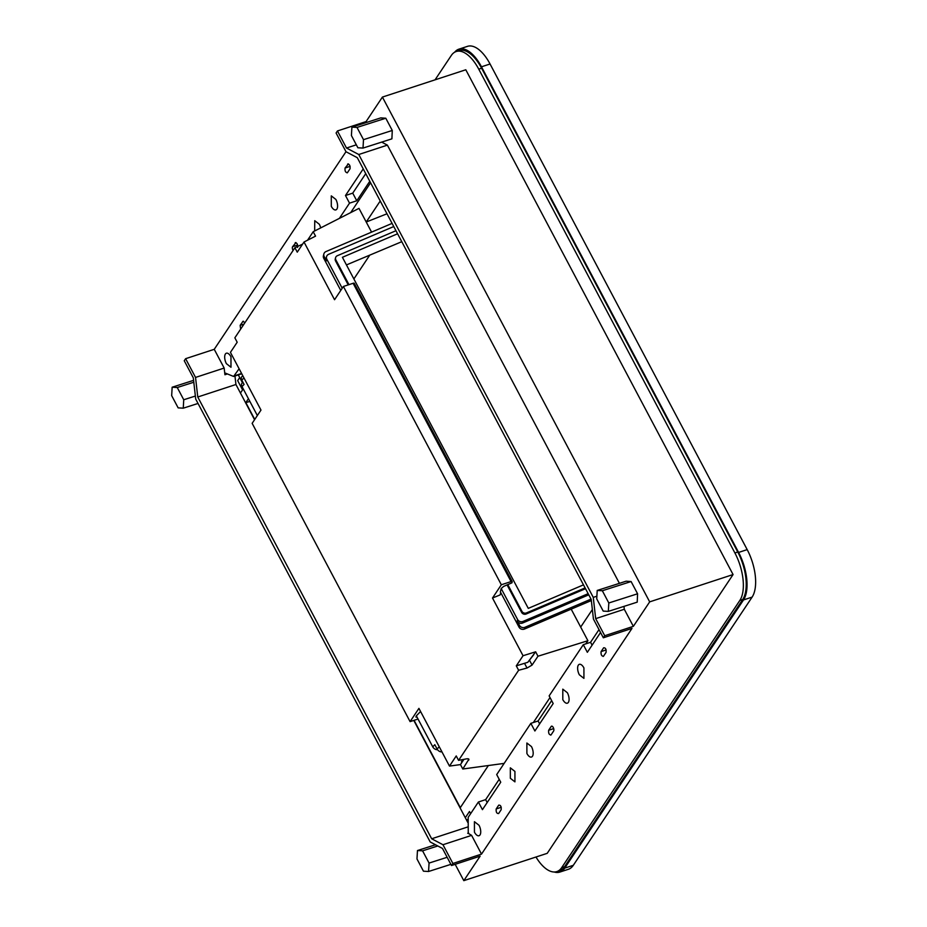 <?xml version="1.0" encoding="UTF-8"?>
<svg xmlns="http://www.w3.org/2000/svg" width="927" height="927" viewBox="0 0 927 927"><rect width="100%" height="100%" fill="white"/><g stroke="black" fill="none" stroke-linecap="round" stroke-linejoin="round"><path stroke-width="1.39" d="M239.711 377.567L237.671 380.615L242.573 389.873M369.456 255.585L353.871 278.957M454.67 52.202A36.35 17.01 71.9 0 1 458.888 49.166A36.35 17.01 71.9 0 1 481.472 66.814L738.599 552.434A36.35 17.01 71.9 0 1 743.524 599.92L752.11 597.115L573.303 865.308A36.35 17.01 71.9 0 1 568.425 869.271L559.827 872.075A36.35 17.01 71.9 0 1 554.161 871.983M743.524 599.92L564.717 868.124A36.35 17.01 71.9 0 1 559.827 872.075M458.888 49.166L467.486 46.35A36.35 17.01 71.9 0 1 490.059 63.998L747.185 549.618A36.35 17.01 71.9 0 1 752.11 597.115M591.217 599.468L357.301 157.694L346.003 151.738L336.084 133.001L337.451 130.95L346.501 148.03L358.772 154.508L593.268 597.382L595.679 618.645L604.728 635.725L603.35 637.788L593.431 619.051L591.217 599.468M350.684 212.619L370.58 182.77M234.96 376.003L235.933 384.508L254.566 419.711M467.868 822.573L413.79 720.418M244.867 322.805L243.059 321.263L240.151 325.354L240.649 329.131M297.648 245.029L292.608 246.675A2.723 1.275 -108.1 0 0 293.094 250.452M297.567 247.463C297.857 244.299 297.046 242.77 295.145 242.874L295.504 242.584M292.608 246.675L295.98 242.607M350.105 166.35L345.064 168.007C344.786 171.171 345.586 172.7 347.486 172.596L347.127 172.885M347.961 163.905L347.59 164.195C349.491 164.091 350.302 165.62 350.024 168.795L347.486 172.596M345.064 168.007L348.436 163.928M320.684 227.903A7.381 3.453 -108.1 0 0 319.328 224.264L314.74 220.684L314.67 230.974M331.298 206.315A7.381 3.453 -108.1 0 0 335.887 209.896A7.381 3.453 -108.1 0 0 335.875 199.444L331.287 195.864L331.298 206.315M468.286 833.373L471.6 835.366L442.967 844.729L431.669 838.773L468.274 826.791M468.239 833.396L468.193 817.324L478.39 802.017L485.644 799.642L499.201 779.317M478.39 802.017L482.434 809.653L500.742 782.214L496.698 774.578L530.847 723.35L534.891 730.986L553.187 703.535L549.143 695.899L583.303 644.671L590.557 642.295L599.016 629.595M530.847 723.35L538.1 720.974L551.658 700.638M225.47 373.152L233.581 376.455L239.108 368.772M339.386 218.378L349.525 203.152L356.779 200.777L369.792 181.275M225.423 373.164L224.925 374.751L227.428 373.929M224.925 374.751L224.172 368.054L195.539 377.428L197.764 396.999L235.933 384.508M431.669 838.773L197.764 396.999M230.974 356.802A7.381 3.453 -108.1 0 0 226.385 353.21A7.381 3.453 -108.1 0 0 226.397 363.662L230.985 367.254L230.974 356.802M474.439 832.145A7.381 3.453 -108.1 0 0 479.027 835.725A7.381 3.453 -108.1 0 0 479.016 825.273L474.427 821.693L474.439 832.145M551.078 734.856L553.616 731.044A2.723 1.275 -108.1 0 0 553.442 727.904A2.723 1.275 -108.1 0 0 551.553 726.165A2.723 1.275 -108.1 0 0 551.183 726.455L548.657 730.256C548.367 733.431 549.178 734.96 551.078 734.856L550.719 735.146M603.535 656.177L606.073 652.376C606.351 649.213 605.54 647.683 603.639 647.788L601.102 651.588C600.823 654.752 601.635 656.281 603.535 656.177L603.164 656.467M514.925 771.415L510.337 767.834L510.348 778.286L514.937 781.867L514.925 771.415M562.805 699.607A7.381 3.453 -108.1 0 0 567.382 703.187A7.381 3.453 -108.1 0 0 567.37 692.736L562.793 689.155L562.805 699.607M579.34 674.786L583.929 678.367L583.917 667.927A7.381 3.453 -108.1 0 0 579.34 664.335A7.381 3.453 -108.1 0 0 579.34 674.786M526.895 753.466A7.381 3.453 -108.1 0 0 531.484 757.046A7.381 3.453 -108.1 0 0 531.472 746.594L526.884 743.014L526.895 753.466M501.159 809.723L498.633 813.524C496.733 813.628 495.922 812.098 496.2 808.935L498.738 805.134C500.638 805.03 501.437 806.56 501.159 809.723M471.6 835.366L481.519 854.103L452.897 863.477L451.519 865.528L480.14 856.154L463.813 880.65L547.208 853.338L733.072 574.555L649.676 601.866L633.35 626.351L604.728 635.725M603.35 637.788L631.982 628.413L481.519 854.103M583.303 644.671L587.347 652.307L600.557 632.492M623.975 606.385L624.3 609.271L633.35 626.351M624.3 609.271L595.679 618.645M596.884 596.2L593.268 597.382M619.41 583.338L387.393 145.133L358.772 154.508M387.393 145.133L381.669 142.109M356.327 144.821L346.501 148.03M366.536 122.445L366.084 121.576L337.451 130.95M733.072 574.555L465.794 69.768L382.411 97.08L366.084 121.576M451.519 865.528L442.469 848.437L430.209 841.971L195.713 399.085L193.303 377.834L184.253 360.742L185.62 358.691L214.241 349.317L345.991 151.704M349.525 203.152L345.481 195.516L363.233 168.899M224.172 368.054L214.241 349.317M535.98 857.011A36.35 17.01 -108.1 0 0 556.826 871.589L559.688 870.65A36.35 17.01 -108.1 0 0 564.566 866.699L742.701 599.514A36.35 17.01 -108.1 0 0 737.765 552.017L481.623 68.239A36.35 17.01 -108.1 0 0 459.039 50.591L456.177 51.53A36.35 17.01 -108.1 0 0 451.298 55.481L435.053 79.838M442.967 844.729L452.897 863.477M195.539 377.428L185.62 358.691M590.557 642.295L592.086 645.192M487.185 802.55L485.644 799.642M539.63 723.871L538.1 720.974M356.779 200.777L352.735 193.14L365.748 173.639M345.481 195.516L352.735 193.14M455.169 864.335L463.813 880.65M556.826 871.589A36.35 17.01 -108.1 0 0 561.704 867.626L739.839 600.441A36.35 17.01 -108.1 0 0 734.902 552.955L478.761 69.177A36.35 17.01 -108.1 0 0 456.177 51.53M382.411 97.08L649.676 601.866M380.812 117.88L385.794 118.227L392.272 130.464L391.901 138.841L363.002 148.077L357.892 147.775L351.414 135.539L351.912 127.126L380.812 117.88M631.102 581.542L637.579 593.778L637.22 602.144L608.321 611.391L608.807 602.979L602.33 590.742L631.102 581.542L626.119 581.194L597.22 590.441L596.721 598.854L603.21 611.09L608.321 611.391M193.581 380.36L172.155 387.219L171.669 395.632L178.146 407.868L183.256 408.181L198.019 403.454M172.155 387.219L177.266 387.521L193.801 382.237M177.266 387.521L183.743 399.757L195.365 396.049M183.743 399.757L183.256 408.181M417.474 850.534L422.585 850.835L429.062 863.072L428.564 871.496L423.454 871.183L416.976 858.947L417.474 850.534L435.505 844.764M422.585 850.835L437.787 845.969M429.062 863.072L447.162 857.29M428.564 871.496L450.893 864.346M351.912 127.126L357.011 127.428L385.794 118.227M357.011 127.428L363.5 139.664L392.272 130.464M363.5 139.664L363.002 148.077M608.807 602.979L637.579 593.778M602.33 590.742L597.22 590.441M346.443 264.925L401.773 241.692M397.59 233.778L342.411 257.3L528.286 608.379L583.477 584.856M533.732 654.671L527.799 662.307L535.644 651.808L523.048 655.725L492.504 598.019L500.128 594.914L500.731 592.562M395.968 230.719L337.347 255.713A3.407 3.129 14.2 0 0 335.841 259.873L348.958 284.647M507.092 584.925L521.646 612.411L521.924 611.322L507.787 584.624M521.924 611.322A3.407 3.129 14.2 0 0 526.478 612.898L585.088 587.915M462.979 759.526L461.426 761.855L462.364 761.727L463.952 759.34M335.562 257.741L335.284 258.83A3.407 3.129 14.2 0 0 335.562 260.962L335.841 259.873M348.228 284.89L335.562 260.962M521.646 612.411A3.407 3.129 14.2 0 0 526.2 613.987L585.516 588.703M470.615 813.686L469.468 811.507L465.308 817.73M466.466 819.92L467.637 819.538M240.452 393.048L243.233 388.877M238.297 374.914L242.445 382.724M591.032 599.12L524.949 627.289A4.09 3.754 -165.8 0 1 519.479 625.401L517.208 621.102L517.602 619.526L501.206 588.552L500.36 591.866L519.039 627.15A4.09 3.754 -165.8 0 0 524.497 629.039L591.333 600.557M517.602 619.526A4.09 3.754 14.2 0 0 523.071 621.414L588.147 593.674M393.755 226.547L328.679 254.288A4.09 3.754 14.2 0 0 326.86 259.282L342.202 288.251M354.253 283.43A1.935 0.591 152.1 0 0 354.241 283.28L512.179 581.565A1.935 0.591 152.1 0 1 512.191 581.727L511.959 582.816L503.604 586.432L501.206 588.552M371.576 232.132L366.223 222.016L380.232 200.997M585.818 643.848L587.903 640.719L580.684 627.069L592.353 609.56M550.012 697.544L533.361 722.515M414.068 720.325L460.302 807.649L488.367 765.54M254.751 419.433L245.829 402.596L248.424 398.703M386.999 213.778L366.223 222.016L358.992 208.378L313.21 231.715L315.551 236.13L304.01 242.017L297.254 252.156L294.913 247.741L234.855 337.822L237.185 342.237L230.429 352.376L260.985 410.082L252.144 423.338L410.093 721.623L418.923 708.379L449.479 766.084L460.452 764.59L462.793 769.004L468.877 759.213M517.208 621.102A4.09 3.754 14.2 0 0 522.666 622.99L588.749 594.821M326.536 256.721L326.142 258.297A4.09 3.754 14.2 0 0 326.466 260.846L326.86 259.282M392.086 223.384L326.003 251.553A4.09 3.754 -165.8 0 0 324.183 256.547L326.466 260.846M324.183 256.547L323.743 258.297L340.754 290.429M354.241 283.28A1.935 0.591 152.1 0 0 353.129 283.28L343.396 286.466L334.554 299.722L304.01 242.017M512.179 581.565A1.935 0.591 152.1 0 0 511.067 581.577L501.333 584.763L492.504 598.019M535.644 651.808L537.973 656.223L587.903 640.719M580.684 627.069L571.183 609.143M302.573 244.137L294.913 247.741M307.555 240.209L313.21 231.715M504.149 763.396L462.793 769.004M249.873 401.414L245.829 402.596M529.723 660.673L532.063 665.088L537.973 656.223M532.063 665.088L527.023 668.031L518.633 670.267L458.575 760.36L466.455 758.865C468.564 758.564 469.305 758.981 468.703 760.14L467.973 758.773M323.743 258.297A4.09 3.754 -165.8 0 1 323.419 255.736L323.859 253.986M343.396 286.466L501.333 584.763M458.575 760.36L456.235 755.945L449.479 766.084M523.048 655.725L516.293 665.853L518.633 670.267M418.031 719.028L410.093 721.623M416.49 716.107L415.852 717.034L416.976 717.023M441.924 751.809A4.09 2.827 -135.8 0 1 437.08 748.993L434.809 744.694L432.747 746.814L416.339 715.841L420.568 711.496M257.347 415.539L242.005 386.559A4.09 2.827 44.2 0 1 242.098 383.083L242.897 382.26M432.747 746.814A4.09 2.827 44.2 0 0 437.486 749.642M242.793 375.725L241.877 376.663A4.09 2.827 -135.8 0 0 241.785 380.14L244.068 384.45L242.005 386.559M516.293 665.853L527.799 662.307M460.452 764.59L462.364 761.727M481.472 66.814L490.059 63.998M738.599 552.434L747.185 549.618M564.717 868.124L573.303 865.308M244.01 324.091L240.151 325.354M243.523 321.275L242.689 321.553M467.729 833.327L468.61 833.037M234.415 375.817L241.599 373.465M552.028 726.189L551.183 726.455M548.657 730.256L553.686 728.61M601.102 651.588L606.142 649.931M496.2 808.935L501.24 807.29M481.623 68.239L478.761 69.177M737.765 552.017L734.902 552.955M742.701 599.514L739.839 600.441M564.566 866.699L561.704 867.626M526.2 613.987L526.478 612.898M519.479 625.401L519.039 627.15M522.666 622.99L523.071 621.414M524.949 627.289L524.497 629.039M353.129 283.28L511.067 581.577M416.13 716.467L416.478 717.127M437.08 748.993L439.247 746.768M241.785 380.14L243.952 377.915M527.023 668.031L524.682 663.616M233.65 376.432L241.762 373.778"/></g></svg>
